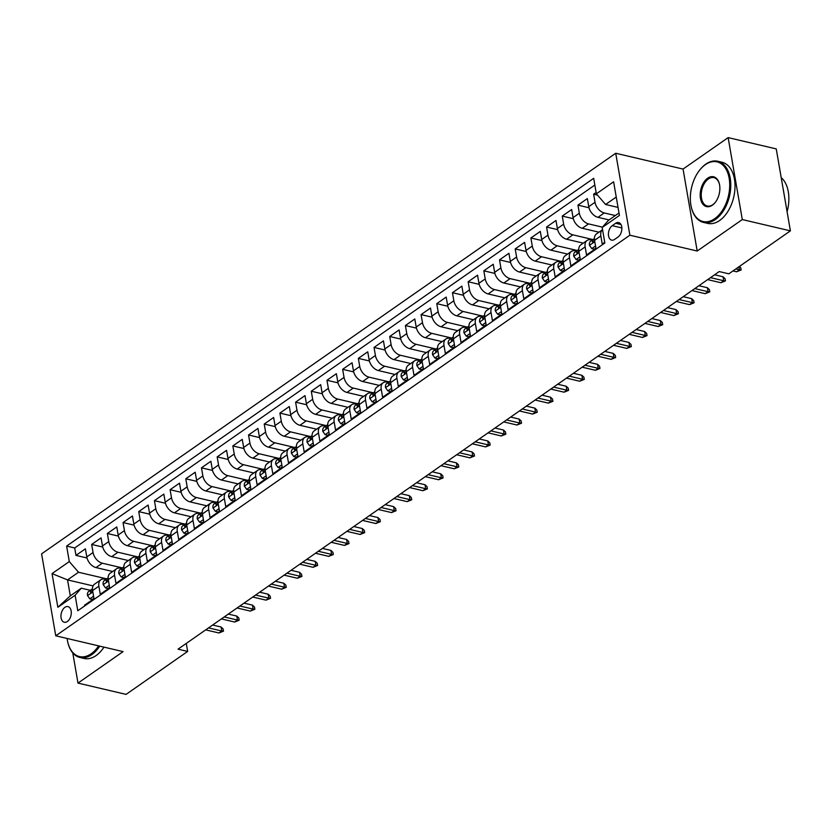 <?xml version="1.0" encoding="UTF-8"?>
<svg xmlns="http://www.w3.org/2000/svg" width="832" height="832" viewBox="0 0 832 832"><rect width="100%" height="100%" fill="white"/><g stroke="black" fill="none" stroke-linecap="round" stroke-linejoin="round"><path stroke-width="1.25" d="M67.35 621.514A8.039 4.961 -76.8 0 0 71.282 613.184A8.039 4.961 -76.8 0 0 67.964 606.601A8.039 4.961 -76.8 0 0 64.896 607.339A8.039 4.961 -76.8 0 0 60.965 615.659A8.039 4.961 -76.8 0 0 64.282 622.242A8.039 4.961 -76.8 0 0 67.35 621.514M615.722 153.254L41.6 553.852L55.754 635.804L629.876 235.206L615.722 153.254L683.051 169.073L697.206 251.025L742.3 219.565L728.146 137.613L683.051 169.073M728.146 137.613L776.246 148.907L790.4 230.859L742.3 219.565M84.708 605.925L84.594 605.228L94.006 598.655L92.602 590.574L98.883 586.196A10.046 6.51 -124.9 0 1 100.828 579.769A10.046 6.51 -124.9 0 1 105.05 579.145L105.976 579.363M98.883 586.196L100.277 594.277L109.689 587.714L108.295 579.634L114.566 575.255A10.046 6.51 -124.9 0 1 116.511 568.818A10.046 6.51 -124.9 0 1 120.734 568.204L121.659 568.422M114.566 575.255L115.96 583.336L125.372 576.774L123.978 568.682L130.25 564.304A10.046 6.51 -124.9 0 1 132.205 557.877A10.046 6.51 -124.9 0 1 136.417 557.253L137.353 557.471M130.25 564.304L131.654 572.395L141.066 565.822L139.662 557.742L145.943 553.363A10.046 6.51 -124.9 0 1 147.888 546.926A10.046 6.51 -124.9 0 1 152.1 546.312L153.036 546.53M145.943 553.363L147.337 561.444L156.749 554.882L155.355 546.79L161.626 542.412A10.046 6.51 -124.9 0 1 163.571 535.985A10.046 6.51 -124.9 0 1 167.794 535.361L168.719 535.579M161.626 542.412L163.02 550.503L172.432 543.93L171.038 535.85L177.31 531.471A10.046 6.51 -124.9 0 1 179.254 525.044A10.046 6.51 -124.9 0 1 183.477 524.42L184.413 524.638M177.31 531.471L178.714 539.552L188.126 532.99L186.722 524.909L193.003 520.53A10.046 6.51 -124.9 0 1 194.948 514.093A10.046 6.51 -124.9 0 1 199.16 513.469L200.096 513.698M193.003 520.53L194.397 528.611L203.809 522.038L202.415 513.958L208.686 509.579A10.046 6.51 -124.9 0 1 210.631 503.152A10.046 6.51 -124.9 0 1 214.854 502.528L215.779 502.746M208.686 509.579L210.08 517.66L219.492 511.098L218.098 503.017L224.37 498.638A10.046 6.51 -124.9 0 1 226.314 492.201A10.046 6.51 -124.9 0 1 230.537 491.587L231.462 491.806M224.37 498.638L225.763 506.719L235.175 500.157L233.782 492.066L240.053 487.687A10.046 6.51 -124.9 0 1 242.008 481.26A10.046 6.51 -124.9 0 1 246.22 480.636L247.156 480.854M240.053 487.687L241.457 495.778L250.869 489.206L249.465 481.125L255.746 476.746A10.046 6.51 -124.9 0 1 257.691 470.309A10.046 6.51 -124.9 0 1 261.914 469.695L262.839 469.914M255.746 476.746L257.14 484.827L266.552 478.265L265.158 470.174L271.43 465.795A10.046 6.51 -124.9 0 1 273.374 459.368A10.046 6.51 -124.9 0 1 277.597 458.744L278.522 458.962M271.43 465.795L272.823 473.886L282.235 467.314L280.842 459.233L287.113 454.854A10.046 6.51 -124.9 0 1 289.058 448.427A10.046 6.51 -124.9 0 1 293.28 447.803L294.216 448.022M287.113 454.854L288.517 462.935L297.929 456.373L296.525 448.292L302.806 443.914A10.046 6.51 -124.9 0 1 304.751 437.476A10.046 6.51 -124.9 0 1 308.963 436.862L309.899 437.081M302.806 443.914L304.2 451.994L313.612 445.422L312.218 437.341L318.49 432.962A10.046 6.51 -124.9 0 1 320.434 426.535A10.046 6.51 -124.9 0 1 324.657 425.911L325.582 426.13M318.49 432.962L319.883 441.054L329.295 434.481L327.902 426.4L334.173 422.022A10.046 6.51 -124.9 0 1 336.118 415.584A10.046 6.51 -124.9 0 1 340.34 414.97L341.276 415.189M334.173 422.022L335.566 430.102L344.978 423.54L343.585 415.449L349.866 411.07A10.046 6.51 -124.9 0 1 351.811 404.643A10.046 6.51 -124.9 0 1 356.023 404.019L356.959 404.238M349.866 411.07L351.26 419.162L360.672 412.589L359.268 404.508L365.55 400.13A10.046 6.51 -124.9 0 1 367.494 393.702A10.046 6.51 -124.9 0 1 371.717 393.078L372.642 393.297M365.55 400.13L366.943 408.21L376.355 401.648L374.962 393.557L381.233 389.178A10.046 6.51 -124.9 0 1 383.178 382.751A10.046 6.51 -124.9 0 1 387.4 382.127L388.326 382.346M381.233 389.178L382.626 397.27L392.038 390.697L390.645 382.616L396.916 378.238A10.046 6.51 -124.9 0 1 398.871 371.81A10.046 6.51 -124.9 0 1 403.083 371.186L404.019 371.405M396.916 378.238L398.32 386.318L407.732 379.756L406.328 371.675L412.61 367.297A10.046 6.51 -124.9 0 1 414.554 360.859A10.046 6.51 -124.9 0 1 418.766 360.246L419.702 360.464M412.61 367.297L414.003 375.378L423.415 368.815L422.022 360.724L428.293 356.346A10.046 6.51 -124.9 0 1 430.238 349.918A10.046 6.51 -124.9 0 1 434.46 349.294L435.386 349.513M428.293 356.346L429.686 364.437L439.098 357.864L437.705 349.783L443.976 345.405A10.046 6.51 -124.9 0 1 445.921 338.967A10.046 6.51 -124.9 0 1 450.143 338.354L451.079 338.572M443.976 345.405L445.38 353.486L454.792 346.923L453.388 338.832L459.67 334.454A10.046 6.51 -124.9 0 1 461.614 328.026A10.046 6.51 -124.9 0 1 465.826 327.402L466.762 327.621M459.67 334.454L461.063 342.545L470.475 335.972L469.082 327.891L475.353 323.513A10.046 6.51 -124.9 0 1 477.298 317.086A10.046 6.51 -124.9 0 1 481.52 316.462L482.446 316.68M475.353 323.513L476.746 331.594L486.158 325.031L484.765 316.95L491.036 312.572A10.046 6.51 -124.9 0 1 492.981 306.134A10.046 6.51 -124.9 0 1 497.203 305.51L498.129 305.739M491.036 312.572L492.43 320.653L501.842 314.08L500.448 305.999L506.719 301.621A10.046 6.51 -124.9 0 1 508.674 295.194A10.046 6.51 -124.9 0 1 512.886 294.57L513.822 294.788M506.719 301.621L508.123 309.702L517.535 303.139L516.131 295.058L522.413 290.68A10.046 6.51 -124.9 0 1 524.358 284.242A10.046 6.51 -124.9 0 1 528.58 283.629L529.506 283.847M522.413 290.68L523.806 298.761L533.218 292.198L531.825 284.107L538.096 279.729A10.046 6.51 -124.9 0 1 540.041 273.302A10.046 6.51 -124.9 0 1 544.263 272.678L545.189 272.896M538.096 279.729L539.49 287.82L548.902 281.247L547.508 273.166L553.779 268.788A10.046 6.51 -124.9 0 1 555.734 262.35A10.046 6.51 -124.9 0 1 559.946 261.737L560.882 261.955M553.779 268.788L555.183 276.869L564.595 270.306L563.191 262.215L569.473 257.837A10.046 6.51 -124.9 0 1 571.418 251.41A10.046 6.51 -124.9 0 1 575.63 250.786L576.566 251.004M569.473 257.837L570.866 265.928L580.278 259.355L578.885 251.274L585.156 246.896A10.046 6.51 -124.9 0 1 587.101 240.469A10.046 6.51 -124.9 0 1 591.323 239.845L592.249 240.063M585.156 246.896L586.55 254.977L595.962 248.414L594.568 240.334A10.046 6.51 -124.9 0 1 596.513 233.896L602.555 229.684A10.046 6.51 -124.9 0 0 600.839 235.955L602.243 244.036L604.729 242.299M596.128 192.462L593.632 194.199L597.47 195.104M609.055 219.929L597.979 217.329A10.046 6.51 -124.9 0 1 588.754 206.658L587.35 198.578L577.949 205.14L588.994 207.74M598.957 232.19L582.296 228.28A10.046 6.51 55.1 0 1 573.061 217.61L571.667 209.518L562.255 216.091L573.31 218.681M583.274 243.131L566.602 239.221A10.046 6.51 55.1 0 1 557.378 228.55L555.984 220.47L546.572 227.032L557.617 229.632M567.59 254.082L550.919 250.162A10.046 6.51 55.1 0 1 541.694 239.502L540.301 231.41L530.889 237.983L541.934 240.573M551.897 265.023L535.236 261.113A10.046 6.51 55.1 0 1 526.011 250.442L524.607 242.362L515.195 248.924L526.25 251.524M536.214 275.974L519.542 272.054A10.046 6.51 55.1 0 1 510.318 261.383L508.924 253.302L499.512 259.875L510.557 262.465M520.53 286.915L503.859 283.005A10.046 6.51 55.1 0 1 494.634 272.334L493.241 264.254L483.829 270.816L494.874 273.416M504.847 297.866L488.176 293.946A10.046 6.51 55.1 0 1 478.951 283.275L477.547 275.194L468.135 281.757L479.19 284.357M489.154 308.807L472.482 304.886A10.046 6.51 55.1 0 1 463.258 294.226L461.864 286.135L452.452 292.708L463.497 295.298M473.47 319.748L456.799 315.838A10.046 6.51 55.1 0 1 447.574 305.167L446.181 297.086L436.769 303.649L447.814 306.249M457.787 330.699L441.116 326.778A10.046 6.51 55.1 0 1 431.891 316.118L430.498 308.027L421.086 314.6L432.13 317.19M442.094 341.64L425.433 337.73A10.046 6.51 55.1 0 1 416.208 327.059L414.804 318.978L405.392 325.541L416.447 328.141M426.41 352.591L409.739 348.67A10.046 6.51 55.1 0 1 400.514 338L399.121 329.919L389.709 336.492L400.754 339.082M410.727 363.532L394.056 359.622A10.046 6.51 55.1 0 1 384.831 348.951L383.438 340.87L374.026 347.433L385.07 350.033M395.034 374.483L378.373 370.562A10.046 6.51 55.1 0 1 369.148 359.892L367.744 351.811L358.332 358.374L369.387 360.974M379.35 385.424L362.679 381.503A10.046 6.51 55.1 0 1 353.454 370.843L352.061 362.752L342.649 369.325L353.694 371.914M363.667 396.365L346.996 392.454A10.046 6.51 55.1 0 1 337.771 381.784L336.378 373.703L326.966 380.266L338.01 382.866M347.984 407.316L331.313 403.395A10.046 6.51 55.1 0 1 322.088 392.735L320.684 384.644L311.272 391.217L322.327 393.806M332.29 418.257L315.63 414.346A10.046 6.51 55.1 0 1 306.394 403.676L305.001 395.595L295.589 402.158L306.644 404.758M316.607 429.208L299.936 425.287A10.046 6.51 55.1 0 1 290.711 414.617L289.318 406.536L279.906 413.109L290.95 415.698M300.924 440.149L284.253 436.238A10.046 6.51 55.1 0 1 275.028 425.568L273.634 417.477L264.222 424.05L275.267 426.639M285.23 451.09L268.57 447.179A10.046 6.51 55.1 0 1 259.345 436.509L257.941 428.428L248.529 434.99L259.584 437.59M269.547 462.041L252.876 458.12A10.046 6.51 55.1 0 1 243.651 447.46L242.258 439.369L232.846 445.942L243.89 448.531M253.864 472.982L237.193 469.071A10.046 6.51 55.1 0 1 227.968 458.401L226.574 450.32L217.162 456.882L228.207 459.482M238.17 483.933L221.51 480.012A10.046 6.51 55.1 0 1 212.285 469.342L210.881 461.261L201.469 467.834L212.524 470.423M222.487 494.874L205.816 490.963A10.046 6.51 55.1 0 1 196.591 480.293L195.198 472.212L185.786 478.774L196.83 481.374M206.804 505.825L190.133 501.904A10.046 6.51 55.1 0 1 180.908 491.234L179.514 483.153L170.102 489.715L181.147 492.315M191.121 516.766L174.45 512.845A10.046 6.51 55.1 0 1 165.225 502.185L163.831 494.094L154.419 500.666L165.464 503.256M175.427 527.706L158.766 523.796A10.046 6.51 55.1 0 1 149.531 513.126L148.138 505.045L138.726 511.607L149.781 514.207M159.744 538.658L143.073 534.737A10.046 6.51 55.1 0 1 133.848 524.077L132.454 515.986L123.042 522.558L134.087 525.148M144.061 549.598L127.39 545.688A10.046 6.51 55.1 0 1 118.165 535.018L116.771 526.937L107.359 533.499L118.404 536.099M128.367 560.55L111.706 556.629A10.046 6.51 55.1 0 1 102.482 545.958L101.078 537.878L91.666 544.45L102.721 547.04M790.4 230.859L728.832 273.822L719.212 271.565L178.038 649.168L187.658 651.425L186.274 643.427M615.68 223.267L612.227 225.68A7.79 4.805 -76.8 0 0 608.421 233.75A7.79 4.805 -76.8 0 0 611.634 240.126A7.79 4.805 -76.8 0 0 614.609 239.408L618.051 237.006A7.79 4.805 -76.8 0 0 621.868 228.935A7.79 4.805 -76.8 0 0 618.654 222.56A7.79 4.805 -76.8 0 0 615.68 223.267L620.984 224.515M93.08 585.905L67.548 579.904L70.304 595.858L81.276 588.193L75.119 595.244L77.792 610.75L604.854 242.986L602.17 227.49L608.338 220.438L619.008 212.992M75.119 595.244L57.855 607.287L52.042 573.612L69.295 561.579L66.622 546.073L593.684 178.318L596.357 193.814L613.61 181.782L619.424 215.446L602.17 227.49M122.377 567.913L102.294 563.202A10.046 6.51 -124.9 0 1 93.07 552.531L91.666 544.45M112.684 571.49L96.013 567.58L102.294 563.202M138.07 556.972L117.978 552.25A10.046 6.51 -124.9 0 1 108.753 541.58L107.359 533.499M153.754 546.031L133.661 541.31A10.046 6.51 -124.9 0 1 124.436 530.639L123.042 522.558M169.437 535.08L149.354 530.358A10.046 6.51 -124.9 0 1 140.13 519.698L138.726 511.607M185.13 524.139L165.038 519.418A10.046 6.51 -124.9 0 1 155.813 508.747L154.419 500.666M200.814 513.188L180.721 508.477A10.046 6.51 -124.9 0 1 171.496 497.806L170.102 489.715M216.497 502.247L196.404 497.526A10.046 6.51 -124.9 0 1 187.179 486.855L185.786 478.774M232.19 491.306L212.098 486.585A10.046 6.51 -124.9 0 1 202.873 475.914L201.469 467.834M247.874 480.355L227.781 475.634A10.046 6.51 -124.9 0 1 218.556 464.974L217.162 456.882M263.557 469.414L243.464 464.693A10.046 6.51 -124.9 0 1 234.239 454.022L232.846 445.942M279.24 458.463L259.158 453.742A10.046 6.51 -124.9 0 1 249.933 443.082L248.529 434.99M294.934 447.522L274.841 442.801A10.046 6.51 -124.9 0 1 265.616 432.13L264.222 424.05M310.617 436.571L290.524 431.86A10.046 6.51 -124.9 0 1 281.299 421.19L279.906 413.109M326.3 425.63L306.218 420.909A10.046 6.51 -124.9 0 1 296.982 410.238L295.589 402.158M341.994 414.69L321.901 409.968A10.046 6.51 -124.9 0 1 312.676 399.298L311.272 391.217M357.677 403.738L337.584 399.017A10.046 6.51 -124.9 0 1 328.359 388.357L326.966 380.266M373.36 392.798L353.267 388.076A10.046 6.51 -124.9 0 1 344.042 377.406L342.649 369.325M389.043 381.846L368.961 377.125A10.046 6.51 -124.9 0 1 359.736 366.465L358.332 358.374M404.737 370.906L384.644 366.184A10.046 6.51 -124.9 0 1 375.419 355.514L374.026 347.433M420.42 359.954L400.327 355.243A10.046 6.51 -124.9 0 1 391.102 344.573L389.709 336.492M436.103 349.014L416.021 344.292A10.046 6.51 -124.9 0 1 406.796 333.622L405.392 325.541M451.797 338.073L431.704 333.351A10.046 6.51 -124.9 0 1 422.479 322.681L421.086 314.6M467.48 327.122L447.387 322.4A10.046 6.51 -124.9 0 1 438.162 311.74L436.769 303.649M483.163 316.181L463.07 311.459A10.046 6.51 -124.9 0 1 453.846 300.789L452.452 292.708M498.857 305.23L478.764 300.518A10.046 6.51 -124.9 0 1 469.539 289.848L468.135 281.757M514.54 294.289L494.447 289.567A10.046 6.51 -124.9 0 1 485.222 278.897L483.829 270.816M530.223 283.348L510.13 278.626A10.046 6.51 -124.9 0 1 500.906 267.956L499.512 259.875M545.906 272.397L525.824 267.675A10.046 6.51 -124.9 0 1 516.599 257.015L515.195 248.924M561.6 261.456L541.507 256.734A10.046 6.51 -124.9 0 1 532.282 246.064L530.889 237.983M577.283 250.505L557.19 245.783A10.046 6.51 -124.9 0 1 547.966 235.123L546.572 227.032M592.966 239.564L572.884 234.842A10.046 6.51 -124.9 0 1 563.649 224.172L562.255 216.091M602.462 227.157L588.567 223.902A10.046 6.51 -124.9 0 1 579.342 213.231L577.949 205.14M615.326 215.55L604.25 212.95A10.046 6.51 -124.9 0 1 595.026 202.28L593.632 194.199M594.838 185.037L74.703 547.976L75.982 555.391L87.027 557.991M96.013 567.58A10.046 6.51 55.1 0 1 86.788 556.91L85.394 548.829L75.982 555.391M81.276 588.193L90.293 590.304M616.252 197.049L605.582 204.485L596.357 193.814M618.041 207.418L605.582 204.485M72.779 652.943L77.99 683.093L126.09 694.387L187.658 651.425M77.99 683.093L123.084 651.622L55.754 635.804M697.206 251.025L629.876 235.206M106.694 578.864L78.52 572.25L67.548 579.904L52.042 573.612M587.101 240.469L580.83 244.847A10.046 6.51 55.1 0 0 578.885 251.274M571.418 251.41L565.136 255.788A10.046 6.51 55.1 0 0 563.191 262.215M555.734 262.35L549.453 266.729A10.046 6.51 55.1 0 0 547.508 273.166M540.041 273.302L533.77 277.68A10.046 6.51 55.1 0 0 531.825 284.107M524.358 284.242L518.086 288.621A10.046 6.51 55.1 0 0 516.131 295.058M508.674 295.194L502.393 299.572A10.046 6.51 55.1 0 0 500.448 305.999M492.981 306.134L486.71 310.513A10.046 6.51 55.1 0 0 484.765 316.95M477.298 317.086L471.026 321.464A10.046 6.51 55.1 0 0 469.082 327.891M461.614 328.026L455.333 332.405A10.046 6.51 55.1 0 0 453.388 338.832M445.921 338.967L439.65 343.346A10.046 6.51 55.1 0 0 437.705 349.783M430.238 349.918L423.966 354.297A10.046 6.51 55.1 0 0 422.022 360.724M414.554 360.859L408.283 365.238A10.046 6.51 55.1 0 0 406.328 371.675M398.871 371.81L392.59 376.189A10.046 6.51 55.1 0 0 390.645 382.616M383.178 382.751L376.906 387.13A10.046 6.51 55.1 0 0 374.962 393.557M367.494 393.702L361.223 398.081A10.046 6.51 55.1 0 0 359.268 404.508M351.811 404.643L345.53 409.022A10.046 6.51 55.1 0 0 343.585 415.449M336.118 415.584L329.846 419.962A10.046 6.51 55.1 0 0 327.902 426.4M320.434 426.535L314.163 430.914A10.046 6.51 55.1 0 0 312.218 437.341M304.751 437.476L298.47 441.854A10.046 6.51 55.1 0 0 296.525 448.292M289.058 448.427L282.786 452.806A10.046 6.51 55.1 0 0 280.842 459.233M273.374 459.368L267.103 463.746A10.046 6.51 55.1 0 0 265.158 470.174M257.691 470.309L251.42 474.687A10.046 6.51 55.1 0 0 249.465 481.125M242.008 481.26L235.726 485.638A10.046 6.51 55.1 0 0 233.782 492.066M226.314 492.201L220.043 496.579A10.046 6.51 55.1 0 0 218.098 503.017M210.631 503.152L204.36 507.53A10.046 6.51 55.1 0 0 202.415 513.958M194.948 514.093L188.666 518.471A10.046 6.51 55.1 0 0 186.722 524.909M179.254 525.044L172.983 529.422A10.046 6.51 55.1 0 0 171.038 535.85M163.571 535.985L157.3 540.363A10.046 6.51 55.1 0 0 155.355 546.79M147.888 546.926L141.617 551.304A10.046 6.51 55.1 0 0 139.662 557.742M132.205 557.877L125.923 562.255A10.046 6.51 55.1 0 0 123.978 568.682M116.511 568.818L110.24 573.196A10.046 6.51 55.1 0 0 108.295 579.634M74.703 547.976L66.622 546.073M69.295 561.579L78.52 572.25M100.828 579.769L94.557 584.147A10.046 6.51 55.1 0 0 92.602 590.574M57.855 607.287L70.304 595.858M739.398 266.448L740.761 267.738L741.146 269.953L739.43 269.818L736.601 271.783L732.971 270.93M738.899 266.791L739.43 269.818L735.79 268.965M741.146 269.953L736.601 271.783M714.688 218.702A30.638 18.907 -76.8 0 0 729.165 178.329A30.638 18.907 -76.8 0 0 705.359 164.663A30.638 18.907 -76.8 0 0 699.93 169.79A30.638 18.907 -76.8 0 0 691.236 206.794A30.638 18.907 -76.8 0 0 714.688 218.702M700.097 169.593A31.398 19.375 103.2 0 1 700.263 169.385A31.398 19.375 103.2 0 1 705.817 164.133A31.398 19.375 103.2 0 1 717.787 161.262A31.398 19.375 103.2 0 1 730.746 186.982A31.398 19.375 103.2 0 1 715.385 219.502A31.398 19.375 103.2 0 1 703.425 222.383A31.398 19.375 103.2 0 1 691.35 207.303A31.398 19.375 103.2 0 1 691.298 207.043M712.358 205.192A15.319 9.454 103.2 0 1 700.461 198.359A15.319 9.454 103.2 0 1 707.689 178.173A15.319 9.454 103.2 0 1 719.42 184.132A15.319 9.454 103.2 0 1 715.073 202.634A15.319 9.454 103.2 0 1 712.358 205.192M719.472 184.392A14.57 8.986 -76.8 0 0 713.929 177.642A14.57 8.986 -76.8 0 0 708.386 178.974A14.57 8.986 -76.8 0 0 701.251 194.064A14.57 8.986 -76.8 0 0 707.273 206.003A14.57 8.986 -76.8 0 0 712.826 204.672A14.57 8.986 -76.8 0 0 715.239 202.426M781.206 177.642A31.398 19.375 103.2 0 1 787.093 211.734M783.162 188.937A31.398 19.375 103.2 0 1 783.765 192.442M717.787 161.262L722.02 162.25A31.398 19.375 103.2 0 1 734.978 187.97A31.398 19.375 103.2 0 1 719.618 220.501A31.398 19.375 103.2 0 1 707.658 223.382L703.425 222.383M67.111 638.477A30.638 18.907 -76.8 0 0 67.714 641.867A30.638 18.907 -76.8 0 0 91.166 653.775A30.638 18.907 -76.8 0 0 98.634 645.882M99.736 646.142A31.398 19.375 103.2 0 1 91.853 654.576A31.398 19.375 103.2 0 1 79.893 657.457A31.398 19.375 103.2 0 1 67.829 642.377A31.398 19.375 103.2 0 1 67.766 642.117M103.969 647.13A31.398 19.375 103.2 0 1 96.086 655.574A31.398 19.375 103.2 0 1 84.126 658.445L79.893 657.457M595.546 245.97L591.781 248.591L589.441 245.263A6.656 4.316 -124.9 0 1 590.751 241.114L593.736 239.034A6.656 4.316 55.1 0 0 592.374 241.571L592.769 242.341M591.781 248.591L594.277 249.184L595.899 248.05M594.412 238.68L594.35 238.711A6.656 4.316 55.1 0 0 593.736 239.034M593.653 241.873L592.374 241.571C592.977 242.767 593.611 242.33 594.256 240.261A6.656 4.316 -124.9 0 1 594.443 239.366M710.486 277.649L723.736 280.758L723.05 276.775L725.078 278.689L725.462 280.904L723.736 280.758L720.918 282.734L707.668 279.614M723.05 276.775L714.594 274.789M725.462 280.904L720.918 282.734M579.852 256.911L576.087 259.542L573.758 256.204A6.656 4.316 -124.9 0 1 575.068 252.054L578.042 249.974A6.656 4.316 55.1 0 0 576.69 252.522L577.086 253.282M576.087 259.542L578.594 260.125L580.216 258.991M578.729 249.621L578.656 249.652A6.656 4.316 55.1 0 0 578.042 249.974M577.959 252.824L576.69 252.522C577.294 253.718 577.918 253.282 578.573 251.202A6.656 4.316 -124.9 0 1 578.76 250.307M694.803 288.59L708.053 291.71L707.366 287.716L709.394 289.63L709.779 291.845L708.053 291.71L705.234 293.675L691.974 290.566M707.366 287.716L698.901 285.73M709.779 291.845L705.234 293.675M564.169 267.862L560.404 270.483L558.074 267.145A6.656 4.316 -124.9 0 1 559.374 262.995L562.359 260.915A6.656 4.316 55.1 0 0 560.997 263.463L561.392 264.222M560.404 270.483L562.91 271.076L564.533 269.942M563.046 260.572L562.973 260.593A6.656 4.316 55.1 0 0 562.359 260.915M562.276 263.765L560.997 263.463C561.61 264.659 562.234 264.222 562.879 262.153A6.656 4.316 -124.9 0 1 563.077 261.248M679.12 299.541L692.37 302.65L691.683 298.667L693.701 300.581L694.086 302.796L692.37 302.65L689.541 304.626L676.291 301.506M691.683 298.667L683.218 296.681M694.086 302.796L689.541 304.626M548.486 278.803L544.721 281.434L542.381 278.096A6.656 4.316 -124.9 0 1 543.691 273.946L546.676 271.866A6.656 4.316 55.1 0 0 545.314 274.414L545.709 275.174M544.721 281.434L547.217 282.017L548.839 280.883M547.362 271.513L547.29 271.544A6.656 4.316 55.1 0 0 546.676 271.866M546.593 274.706L545.314 274.414C545.917 275.61 546.551 275.163 547.196 273.094A6.656 4.316 -124.9 0 1 547.383 272.199M663.426 310.482L676.676 313.602L675.99 309.608L678.018 311.522L678.402 313.737L676.676 313.602L673.858 315.567L660.608 312.458M675.99 309.608L667.534 307.622M678.402 313.737L673.858 315.567M532.792 289.744L529.027 292.375L526.698 289.037A6.656 4.316 -124.9 0 1 528.008 284.887L530.982 282.807A6.656 4.316 55.1 0 0 529.63 285.355L530.026 286.114M529.027 292.375L531.534 292.968L533.156 291.834M531.669 282.464L531.596 282.485A6.656 4.316 55.1 0 0 530.982 282.807M530.899 285.657L529.63 285.355C530.234 286.551 530.868 286.114 531.513 284.045A6.656 4.316 -124.9 0 1 531.7 283.14M647.743 321.433L660.993 324.542L660.306 320.559L662.334 322.462L662.719 324.678L660.993 324.542L658.174 326.508L644.925 323.398M660.306 320.559L651.841 318.562M662.719 324.678L658.174 326.508M517.109 300.695L513.344 303.316L511.014 299.988A6.656 4.316 -124.9 0 1 512.325 295.838L515.299 293.758A6.656 4.316 55.1 0 0 513.947 296.296L514.332 297.066M513.344 303.316L515.85 303.909L517.473 302.775M515.986 293.405L515.913 293.436A6.656 4.316 55.1 0 0 515.299 293.758M515.216 296.598L513.947 296.296C514.55 297.492 515.174 297.055 515.83 294.986A6.656 4.316 -124.9 0 1 516.017 294.091M632.06 332.374L645.31 335.483L644.623 331.5L646.651 333.414L647.026 335.629L645.31 335.483L642.481 337.459L629.231 334.339M644.623 331.5L636.158 329.514M647.026 335.629L642.481 337.459M501.426 311.636L497.661 314.267L495.331 310.929A6.656 4.316 -124.9 0 1 496.631 306.779L499.616 304.699A6.656 4.316 55.1 0 0 498.254 307.247L498.649 308.006M497.661 314.267L500.157 314.85L501.779 313.716M500.302 304.346L500.23 304.377A6.656 4.316 55.1 0 0 499.616 304.699M499.533 307.549L498.254 307.247C498.867 308.443 499.491 308.006 500.136 305.937A6.656 4.316 -124.9 0 1 500.323 305.032M616.366 343.314L629.626 346.434L628.93 342.441L630.958 344.354L631.342 346.57L629.626 346.434L626.798 348.4L613.548 345.29M628.93 342.441L620.474 340.454M631.342 346.57L626.798 348.4M485.742 322.587L481.978 325.208L479.638 321.88A6.656 4.316 -124.9 0 1 480.948 317.73L483.933 315.65A6.656 4.316 55.1 0 0 482.57 318.188L482.966 318.958M481.978 325.208L484.474 325.801L486.096 324.667M484.609 315.297L484.546 315.318A6.656 4.316 55.1 0 0 483.933 315.65M483.85 318.49L482.57 318.188C483.174 319.384 483.808 318.947 484.453 316.878A6.656 4.316 -124.9 0 1 484.64 315.983M600.683 354.266L613.933 357.375L613.246 353.392L615.274 355.306L615.659 357.521L613.933 357.375L611.114 359.351L597.865 356.231M613.246 353.392L604.781 351.406M615.659 357.521L611.114 359.351M470.049 333.528L466.284 336.159L463.954 332.821A6.656 4.316 -124.9 0 1 465.265 328.671L468.239 326.591A6.656 4.316 55.1 0 0 466.887 329.139L467.272 329.898M466.284 336.159L468.79 336.742L470.413 335.608M468.926 326.238L468.853 326.269A6.656 4.316 55.1 0 0 468.239 326.591M468.156 329.43L466.887 329.139C467.49 330.335 468.114 329.898 468.77 327.818A6.656 4.316 -124.9 0 1 468.957 326.924M585 365.206L598.25 368.326L597.563 364.333L599.591 366.246L599.966 368.462L598.25 368.326L595.431 370.292L582.171 367.182M597.563 364.333L589.098 362.346M599.966 368.462L595.431 370.292M454.366 344.479L450.601 347.1L448.271 343.762A6.656 4.316 -124.9 0 1 449.571 339.612L452.556 337.532A6.656 4.316 55.1 0 0 451.194 340.08L451.589 340.839M450.601 347.1L453.097 347.693L454.719 346.559M453.242 337.189L453.17 337.21A6.656 4.316 55.1 0 0 452.556 337.532M452.473 340.382L451.194 340.08C451.807 341.276 452.431 340.839 453.076 338.77A6.656 4.316 -124.9 0 1 453.274 337.865M569.317 376.158L582.566 379.267L581.88 375.284L583.898 377.187L584.282 379.402L582.566 379.267L579.738 381.233L566.488 378.123M581.88 375.284L573.414 373.298M584.282 379.402L579.738 381.233M438.682 355.42L434.918 358.051L432.578 354.713A6.656 4.316 -124.9 0 1 433.888 350.563L436.873 348.483A6.656 4.316 55.1 0 0 435.51 351.031L435.906 351.79M434.918 358.051L437.414 358.634L439.036 357.5M437.549 348.13L437.486 348.161A6.656 4.316 55.1 0 0 436.873 348.483M436.79 351.322L435.51 351.031C436.114 352.217 436.748 351.78 437.393 349.71A6.656 4.316 -124.9 0 1 437.58 348.816M553.623 387.098L566.873 390.208L566.186 386.225L568.214 388.138L568.599 390.354L566.873 390.208L564.054 392.184L550.805 389.074M566.186 386.225L557.731 384.238M568.599 390.354L564.054 392.184M422.989 366.361L419.224 368.992L416.894 365.654A6.656 4.316 -124.9 0 1 418.205 361.504L421.179 359.424A6.656 4.316 55.1 0 0 419.827 361.972L420.222 362.731M419.224 368.992L421.73 369.574L423.353 368.451M421.866 359.081L421.793 359.102A6.656 4.316 55.1 0 0 421.179 359.424M421.096 362.274L419.827 361.972C420.43 363.168 421.054 362.731 421.71 360.662A6.656 4.316 -124.9 0 1 421.897 359.757M537.94 398.05L551.19 401.159L550.503 397.176L552.531 399.079L552.916 401.294L551.19 401.159L548.371 403.125L535.111 400.015M550.503 397.176L542.038 395.179M552.916 401.294L548.371 403.125M407.306 377.312L403.541 379.933L401.211 376.605A6.656 4.316 -124.9 0 1 402.522 372.455L405.496 370.375A6.656 4.316 55.1 0 0 404.144 372.913L404.529 373.682M403.541 379.933L406.047 380.526L407.67 379.392M406.182 370.022L406.11 370.053A6.656 4.316 55.1 0 0 405.496 370.375M405.413 373.214L404.144 372.913C404.747 374.109 405.371 373.672 406.026 371.602A6.656 4.316 -124.9 0 1 406.214 370.708M522.257 408.99L535.506 412.1L534.82 408.117L536.838 410.03L537.222 412.246L535.506 412.1L532.678 414.076L519.428 410.956M534.82 408.117L526.354 406.13M537.222 412.246L532.678 414.076M391.622 388.253L387.858 390.884L385.518 387.546A6.656 4.316 -124.9 0 1 386.828 383.396L389.813 381.316A6.656 4.316 55.1 0 0 388.45 383.864L388.846 384.623M387.858 390.884L390.354 391.466L391.976 390.333M390.499 380.962L390.426 380.994A6.656 4.316 55.1 0 0 389.813 381.316M389.73 384.166L388.45 383.864C389.064 385.06 389.688 384.623 390.333 382.543A6.656 4.316 -124.9 0 1 390.52 381.649M506.563 419.931L519.823 423.051L519.126 419.058L521.154 420.971L521.539 423.186L519.823 423.051L516.994 425.017L503.745 421.907M519.126 419.058L510.671 417.071M521.539 423.186L516.994 425.017M375.929 399.204L372.164 401.825L369.834 398.497A6.656 4.316 -124.9 0 1 371.145 394.347L374.119 392.267A6.656 4.316 55.1 0 0 372.767 394.805L373.162 395.574M372.164 401.825L374.67 402.418L376.293 401.284M374.806 391.914L374.733 391.934A6.656 4.316 55.1 0 0 374.119 392.267M374.036 395.106L372.767 394.805C373.37 396.001 374.005 395.564 374.65 393.494A6.656 4.316 -124.9 0 1 374.837 392.6M490.88 430.882L504.13 433.992L503.443 430.009L505.471 431.922L505.856 434.138L504.13 433.992L501.311 435.968L488.062 432.848M503.443 430.009L494.978 428.022M505.856 434.138L501.311 435.968M360.246 410.145L356.481 412.776L354.151 409.438A6.656 4.316 -124.9 0 1 355.462 405.288L358.436 403.208A6.656 4.316 55.1 0 0 357.084 405.756L357.469 406.515M356.481 412.776L358.987 413.358L360.61 412.225M359.122 402.854L359.05 402.886A6.656 4.316 55.1 0 0 358.436 403.208M358.353 406.047L357.084 405.756C357.687 406.952 358.311 406.505 358.966 404.435A6.656 4.316 -124.9 0 1 359.154 403.541M475.197 441.823L488.446 444.943L487.76 440.95L489.788 442.863L490.162 445.078L488.446 444.943L485.618 446.909L472.368 443.799M487.76 440.95L479.294 438.963M490.162 445.078L485.618 446.909M344.562 421.096L340.798 423.717L338.468 420.378A6.656 4.316 -124.9 0 1 339.768 416.229L342.753 414.149A6.656 4.316 55.1 0 0 341.39 416.697L341.786 417.456M340.798 423.717L343.294 424.31L344.916 423.176M343.439 413.806L343.366 413.826A6.656 4.316 55.1 0 0 342.753 414.149M342.67 416.998L341.39 416.697C342.004 417.893 342.628 417.456 343.273 415.386A6.656 4.316 -124.9 0 1 343.46 414.482M459.514 452.774L472.763 455.884L472.066 451.901L474.094 453.804L474.479 456.019L472.763 455.884L469.934 457.85L456.685 454.74M472.066 451.901L463.611 449.914M474.479 456.019L469.934 457.85M328.879 432.037L325.114 434.658L322.774 431.33A6.656 4.316 -124.9 0 1 324.085 427.18L327.07 425.1A6.656 4.316 55.1 0 0 325.707 427.638L326.102 428.407M325.114 434.658L327.61 435.25L329.233 434.117M327.746 424.746L327.683 424.778A6.656 4.316 55.1 0 0 327.07 425.1M326.986 427.939L325.707 427.638C326.31 428.834 326.945 428.397 327.59 426.327A6.656 4.316 -124.9 0 1 327.777 425.433M443.82 463.715L457.07 466.825L456.383 462.842L458.411 464.755L458.796 466.97L457.07 466.825L454.251 468.801L441.002 465.691M456.383 462.842L447.928 460.855M458.796 466.97L454.251 468.801M313.186 442.978L309.421 445.609L307.091 442.27A6.656 4.316 -124.9 0 1 308.402 438.121L311.376 436.041A6.656 4.316 55.1 0 0 310.024 438.589L310.419 439.348M309.421 445.609L311.927 446.191L313.55 445.068M312.062 435.687L311.99 435.718A6.656 4.316 55.1 0 0 311.376 436.041M311.293 438.89L310.024 438.589C310.627 439.785 311.251 439.348 311.906 437.278A6.656 4.316 -124.9 0 1 312.094 436.374M428.137 474.666L441.386 477.776L440.7 473.793L442.728 475.696L443.102 477.911L441.386 477.776L438.568 479.742L425.308 476.632M440.7 473.793L432.234 471.796M443.102 477.911L438.568 479.742M297.502 453.929L293.738 456.55L291.408 453.222A6.656 4.316 -124.9 0 1 292.708 449.072L295.693 446.992A6.656 4.316 55.1 0 0 294.33 449.53L294.726 450.299M293.738 456.55L296.234 457.142L297.866 456.009M296.379 446.638L296.306 446.67A6.656 4.316 55.1 0 0 295.693 446.992M295.61 449.831L294.33 449.53C294.944 450.726 295.568 450.289 296.213 448.219A6.656 4.316 -124.9 0 1 296.41 447.325M412.454 485.607L425.703 488.717L425.017 484.734L427.034 486.647L427.419 488.862L425.703 488.717L422.874 490.693L409.625 487.573M425.017 484.734L416.551 482.747M427.419 488.862L422.874 490.693M281.819 464.87L278.054 467.501L275.714 464.162A6.656 4.316 -124.9 0 1 277.025 460.013L280.01 457.933A6.656 4.316 55.1 0 0 278.647 460.481L279.042 461.24M278.054 467.501L280.55 468.083L282.173 466.95M280.696 457.579L280.623 457.61A6.656 4.316 55.1 0 0 280.01 457.933M279.926 460.782L278.647 460.481C279.25 461.677 279.885 461.24 280.53 459.16A6.656 4.316 -124.9 0 1 280.717 458.266M396.76 496.548L410.01 499.668L409.323 495.674L411.351 497.588L411.736 499.803L410.01 499.668L407.191 501.634L393.942 498.524M409.323 495.674L400.868 493.688M411.736 499.803L407.191 501.634M266.126 475.821L262.361 478.442L260.031 475.103A6.656 4.316 -124.9 0 1 261.342 470.954L264.316 468.874A6.656 4.316 55.1 0 0 262.964 471.422L263.359 472.181M262.361 478.442L264.867 479.034L266.49 477.901M265.002 468.53L264.93 468.551A6.656 4.316 55.1 0 0 264.316 468.874M264.233 471.723L262.964 471.422C263.567 472.618 264.202 472.181 264.846 470.111A6.656 4.316 -124.9 0 1 265.034 469.217M381.077 507.499L394.326 510.609L393.64 506.626L395.668 508.539L396.053 510.754L394.326 510.609L391.508 512.585L378.258 509.465M393.64 506.626L385.174 504.639M396.053 510.754L391.508 512.585M250.442 486.762L246.678 489.393L244.348 486.054A6.656 4.316 -124.9 0 1 245.658 481.905L248.633 479.825A6.656 4.316 55.1 0 0 247.281 482.373L247.666 483.132M246.678 489.393L249.184 489.975L250.806 488.842M249.319 479.471L249.246 479.502A6.656 4.316 55.1 0 0 248.633 479.825M248.55 482.664L247.281 482.373C247.884 483.569 248.508 483.122 249.163 481.052A6.656 4.316 -124.9 0 1 249.35 480.158M365.394 518.44L378.643 521.56L377.957 517.566L379.985 519.48L380.359 521.695L378.643 521.56L375.814 523.526L362.565 520.416M377.957 517.566L369.491 515.58M380.359 521.695L375.814 523.526M234.759 497.702L230.994 500.334L228.665 496.995A6.656 4.316 -124.9 0 1 229.965 492.846L232.95 490.766A6.656 4.316 55.1 0 0 231.587 493.314L231.982 494.073M230.994 500.334L233.49 500.926L235.113 499.793M233.636 490.422L233.563 490.443A6.656 4.316 55.1 0 0 232.95 490.766M232.866 493.615L231.587 493.314C232.201 494.51 232.825 494.073 233.47 492.003A6.656 4.316 -124.9 0 1 233.657 491.098M349.7 529.391L362.96 532.501L362.263 528.518L364.291 530.421L364.676 532.636L362.96 532.501L360.131 534.466L346.882 531.357M362.263 528.518L353.808 526.521M364.676 532.636L360.131 534.466M219.066 508.654L215.311 511.274L212.971 507.946A6.656 4.316 -124.9 0 1 214.282 503.797L217.266 501.717A6.656 4.316 55.1 0 0 215.904 504.254L216.299 505.024M215.311 511.274L217.807 511.867L219.43 510.734M217.942 501.363L217.87 501.394A6.656 4.316 55.1 0 0 217.266 501.717M217.183 504.556L215.904 504.254C216.507 505.45 217.142 505.014 217.786 502.944A6.656 4.316 -124.9 0 1 217.974 502.05M334.017 540.332L347.266 543.442L346.58 539.458L348.608 541.372L348.993 543.587L347.266 543.442L344.448 545.418L331.198 542.298M346.58 539.458L338.114 537.472M348.993 543.587L344.448 545.418M203.382 519.594L199.618 522.226L197.288 518.887A6.656 4.316 -124.9 0 1 198.598 514.738L201.573 512.658A6.656 4.316 55.1 0 0 200.221 515.206L200.606 515.965M199.618 522.226L202.124 522.808L203.746 521.674M202.259 512.304L202.186 512.335A6.656 4.316 55.1 0 0 201.573 512.658M201.49 515.507L200.221 515.206C200.824 516.402 201.448 515.965 202.103 513.895A6.656 4.316 -124.9 0 1 202.29 512.99M318.334 551.273L331.583 554.393L330.897 550.399L332.925 552.313L333.299 554.528L331.583 554.393L328.765 556.358L315.505 553.249M330.897 550.399L322.431 548.413M333.299 554.528L328.765 556.358M187.699 530.546L183.934 533.166L181.605 529.838A6.656 4.316 -124.9 0 1 182.905 525.689L185.89 523.609A6.656 4.316 55.1 0 0 184.527 526.146L184.922 526.916M183.934 533.166L186.43 533.759L188.053 532.626M186.576 523.255L186.503 523.276A6.656 4.316 55.1 0 0 185.89 523.609M185.806 526.448L184.527 526.146C185.141 527.342 185.765 526.906 186.41 524.836A6.656 4.316 -124.9 0 1 186.607 523.942M302.65 562.224L315.9 565.334L315.203 561.35L317.231 563.264L317.616 565.479L315.9 565.334L313.071 567.31L299.822 564.19M315.203 561.35L306.748 559.364M317.616 565.479L313.071 567.31M172.016 541.486L168.251 544.118L165.911 540.779A6.656 4.316 -124.9 0 1 167.222 536.63L170.206 534.55A6.656 4.316 55.1 0 0 168.844 537.098L169.239 537.857M168.251 544.118L170.747 544.7L172.37 543.566M170.882 534.196L170.82 534.227A6.656 4.316 55.1 0 0 170.206 534.55M170.123 537.389L168.844 537.098C169.447 538.294 170.082 537.857 170.726 535.777A6.656 4.316 -124.9 0 1 170.914 534.882M286.957 573.165L300.206 576.285L299.52 572.291L301.548 574.205L301.933 576.42L300.206 576.285L297.388 578.25L284.138 575.141M299.52 572.291L291.065 570.305M301.933 576.42L297.388 578.25M156.322 552.438L152.558 555.058L150.228 551.72A6.656 4.316 -124.9 0 1 151.538 547.57L154.513 545.49A6.656 4.316 55.1 0 0 153.161 548.038L153.556 548.798M152.558 555.058L155.064 555.651L156.686 554.518M155.199 545.147L155.126 545.168A6.656 4.316 55.1 0 0 154.513 545.49M154.43 548.34L153.161 548.038C153.764 549.234 154.388 548.798 155.043 546.728A6.656 4.316 -124.9 0 1 155.23 545.823M271.274 584.116L284.523 587.226L283.837 583.242L285.865 585.146L286.25 587.361L284.523 587.226L281.705 589.191L268.445 586.082M283.837 583.242L275.371 581.256M286.25 587.361L281.705 589.191M140.639 563.378L136.874 566.01L134.545 562.671A6.656 4.316 -124.9 0 1 135.845 558.522L138.83 556.442A6.656 4.316 55.1 0 0 137.478 558.99L137.862 559.749M136.874 566.01L139.381 566.592L141.003 565.458M139.516 556.088L139.443 556.119A6.656 4.316 55.1 0 0 138.83 556.442M138.746 559.281L137.478 558.99C138.081 560.175 138.705 559.738 139.36 557.669A6.656 4.316 -124.9 0 1 139.547 556.774M255.59 595.057L268.84 598.166L268.154 594.183L270.171 596.097L270.556 598.312L268.84 598.166L266.011 600.142L252.762 597.033M268.154 594.183L259.688 592.197M270.556 598.312L266.011 600.142M124.956 574.319L121.191 576.95L118.851 573.612A6.656 4.316 -124.9 0 1 120.162 569.462L123.146 567.382A6.656 4.316 55.1 0 0 121.784 569.93L122.179 570.69M121.191 576.95L123.687 577.533L125.31 576.41M123.833 567.039L123.76 567.06A6.656 4.316 55.1 0 0 123.146 567.382M123.063 570.232L121.784 569.93C122.398 571.126 123.022 570.69 123.666 568.62A6.656 4.316 -124.9 0 1 123.854 567.715M239.897 606.008L253.157 609.118L252.46 605.134L254.488 607.038L254.873 609.253L253.157 609.118L250.328 611.083L237.078 607.974M252.46 605.134L244.005 603.138M254.873 609.253L250.328 611.083M109.262 585.27L105.498 587.891L103.168 584.563A6.656 4.316 -124.9 0 1 104.478 580.414L107.453 578.334A6.656 4.316 55.1 0 0 106.101 580.871L106.496 581.641M105.498 587.891L108.004 588.484L109.626 587.35M108.139 577.98L108.066 578.011A6.656 4.316 55.1 0 0 107.453 578.334M107.37 581.173L106.101 580.871C106.704 582.067 107.338 581.63 107.983 579.561A6.656 4.316 -124.9 0 1 108.17 578.666M224.214 616.949L237.463 620.058L236.777 616.075L238.805 617.989L239.19 620.204L237.463 620.058L234.645 622.034L221.395 618.914M236.777 616.075L228.311 614.089M239.19 620.204L234.645 622.034M93.579 596.211L89.814 598.842L87.485 595.504A6.656 4.316 -124.9 0 1 88.795 591.354L91.77 589.274A6.656 4.316 55.1 0 0 90.418 591.822L90.802 592.582M89.814 598.842L92.321 599.425L93.943 598.291M92.456 588.921L92.383 588.952A6.656 4.316 55.1 0 0 91.77 589.274M91.686 592.124L90.418 591.822C91.021 593.018 91.645 592.582 92.3 590.512A6.656 4.316 -124.9 0 1 92.487 589.607M208.53 627.89L221.78 631.01L221.094 627.016L223.122 628.93L223.496 631.145L221.78 631.01L218.951 632.975L205.702 629.866M221.094 627.016L212.628 625.03M223.496 631.145L218.951 632.975M111.706 556.629L117.978 552.25M127.39 545.688L133.661 541.31M143.073 534.737L149.354 530.358M158.766 523.796L165.038 519.418M174.45 512.845L180.721 508.477M190.133 501.904L196.404 497.526M205.816 490.963L212.098 486.585M221.51 480.012L227.781 475.634M237.193 469.071L243.464 464.693M252.876 458.12L259.158 453.742M268.57 447.179L274.841 442.801M284.253 436.238L290.524 431.86M299.936 425.287L306.218 420.909M315.63 414.346L321.901 409.968M331.313 403.395L337.584 399.017M346.996 392.454L353.267 388.076M362.679 381.503L368.961 377.125M378.373 370.562L384.644 366.184M394.056 359.622L400.327 355.243M409.739 348.67L416.021 344.292M425.433 337.73L431.704 333.351M441.116 326.778L447.387 322.4M456.799 315.838L463.07 311.459M472.482 304.886L478.764 300.518M488.176 293.946L494.447 289.567M503.859 283.005L510.13 278.626M519.542 272.054L525.824 267.675M535.236 261.113L541.507 256.734M550.919 250.162L557.19 245.783M566.602 239.221L572.884 234.842M582.296 228.28L588.567 223.902M597.979 217.329L604.25 212.95M588.754 206.658L595.026 202.28M86.788 556.91L93.07 552.531M102.482 545.958L108.753 541.58M118.165 535.018L124.436 530.639M133.848 524.077L140.13 519.698M149.531 513.126L155.813 508.747M165.225 502.185L171.496 497.806M180.908 491.234L187.179 486.855M196.591 480.293L202.873 475.914M212.285 469.342L218.556 464.974M227.968 458.401L234.239 454.022M243.651 447.46L249.933 443.082M259.345 436.509L265.616 432.13M275.028 425.568L281.299 421.19M290.711 414.617L296.982 410.238M306.394 403.676L312.676 399.298M322.088 392.735L328.359 388.357M337.771 381.784L344.042 377.406M353.454 370.843L359.736 366.465M369.148 359.892L375.419 355.514M384.831 348.951L391.102 344.573M400.514 338L406.796 333.622M416.208 327.059L422.479 322.681M431.891 316.118L438.162 311.74M447.574 305.167L453.846 300.789M463.258 294.226L469.539 289.848M478.951 283.275L485.222 278.897M494.634 272.334L500.906 267.956M510.318 261.383L516.599 257.015M526.011 250.442L532.282 246.064M541.694 239.502L547.966 235.123M557.378 228.55L563.649 224.172M573.061 217.61L579.342 213.231M594.568 240.334L600.839 235.955M621.858 227.937L612.227 225.68M589.503 245.346L594.797 241.644M573.82 256.287L579.114 252.595M558.126 267.228L563.42 263.536M542.443 278.179L547.737 274.487M526.76 289.12L532.054 285.428M511.066 300.071L516.36 296.379M495.383 311.012L500.677 307.32M479.7 321.963L484.994 318.261M464.006 332.904L469.3 329.212M448.323 343.845L453.617 340.153M432.64 354.796L437.934 351.104M416.957 365.737L422.25 362.045M401.263 376.688L406.557 372.996M385.58 387.629L390.874 383.937M369.897 398.58L375.19 394.878M354.203 409.521L359.497 405.829M338.52 420.462L343.814 416.77M322.837 431.413L328.13 427.721M307.154 442.354L312.447 438.662M291.46 453.305L296.754 449.602M275.777 464.246L281.07 460.554M260.094 475.186L265.387 471.494M244.4 486.138L249.694 482.446M228.717 497.078L234.01 493.386M213.034 508.03L218.327 504.338M197.34 518.97L202.634 515.278M181.657 529.922L186.95 526.219M165.974 540.862L171.267 537.17M150.29 551.803L155.584 548.111M134.597 562.754L139.89 559.062M118.914 573.695L124.207 570.003M103.23 584.646L108.524 580.954M87.537 595.587L92.83 591.895"/></g></svg>
